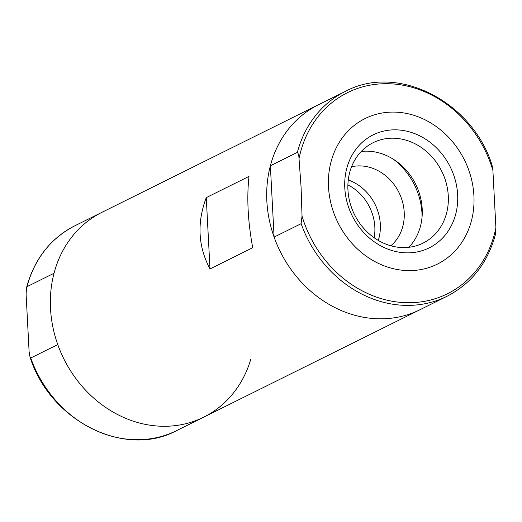 <?xml version="1.0" encoding="UTF-8"?>
<svg xmlns="http://www.w3.org/2000/svg" width="522" height="522" viewBox="0 0 522 522"><rect width="100%" height="100%" fill="white"/><g stroke="black" fill="none" stroke-linecap="round" stroke-linejoin="round"><path stroke-width="0.78" d="M26.544 287.589C34.315 259.062 50.438 238.45 74.933 225.739L101.953 212.31A114.364 99.337 63.6 0 0 63.867 358.927A114.364 99.337 63.6 0 0 203.71 417.156A114.364 99.337 63.6 0 0 250.814 359.162M270.363 165.781A114.364 99.337 -116.4 0 1 318.289 104.844A114.364 99.337 63.6 0 0 280.203 251.46A114.364 99.337 63.6 0 0 420.047 309.69A114.364 99.337 -116.4 0 1 274.102 237.099L301.122 223.677L302.029 216.088L301.083 187.111L299.021 158.681C298.923 155.719 298.375 153.612 297.383 152.359L270.363 165.781L274.102 237.099M206.262 197.629L248.994 176.397C246.645 197.982 247.891 221.752 252.733 247.715L210.001 268.941C198.073 246.501 196.827 222.731 206.262 197.629L210.001 268.941M374.15 237.738A45.14 39.215 63.6 0 0 374.835 226.94A45.14 39.215 63.6 0 0 347.893 184.886M74.933 225.739A114.364 99.337 63.6 0 0 27.007 286.676L26.537 287.589L26.1 294.258L29.108 351.671L30.022 357.12L30.746 357.994L57.766 344.566A114.364 99.337 63.6 0 0 203.71 417.156L447.067 296.261A114.364 99.337 -116.4 0 1 301.122 223.677M297.383 152.359A114.364 99.337 -116.4 0 1 345.31 91.422L101.953 212.31A114.364 99.337 63.6 0 0 54.027 273.254L27.007 286.676M345.31 91.422C397.17 63.351 471.836 101.014 491.978 164.88L492.892 170.329L495.9 227.742L495.463 234.411M348.265 179.992A45.14 39.215 -116.4 0 1 378.274 240.401M390.847 245.777A45.14 39.215 63.6 0 0 404.217 212.35A45.14 39.215 63.6 0 0 351.574 166.727M344.794 187.953A63.064 54.777 -116.4 0 1 426.644 139.85A63.064 54.777 -116.4 0 1 432.216 246.234A63.064 54.777 -116.4 0 1 344.794 187.953M328.514 186.974A81.256 70.581 -116.4 0 1 433.978 124.993A81.256 70.581 -116.4 0 1 441.162 262.064A81.256 70.581 -116.4 0 1 328.514 186.974M347.946 189.871A56.069 48.703 -116.4 0 1 373.171 142.669A56.069 48.703 -116.4 0 1 441.736 171.216A56.069 48.703 -116.4 0 1 423.061 243.102A56.069 48.703 -116.4 0 1 347.946 189.871M361.27 151.445A56.069 48.703 -116.4 0 1 415.649 184.175A56.069 48.703 -116.4 0 1 408.876 247.284M30.746 357.994A114.364 99.337 63.6 0 0 176.69 430.578L203.71 417.156M495.9 227.742A112.282 97.529 -116.4 0 1 403.193 302.564A112.282 97.529 -116.4 0 1 302.029 216.088M299.021 158.681A112.282 97.529 -116.4 0 1 391.728 83.859A112.282 97.529 -116.4 0 1 492.892 170.329M393.562 159.36A65.009 56.467 -116.4 0 1 422.083 216.774M30.022 357.12C50.164 420.986 124.83 458.649 176.69 430.578M495.456 234.411C487.692 262.938 471.562 283.55 447.067 296.261"/></g></svg>
